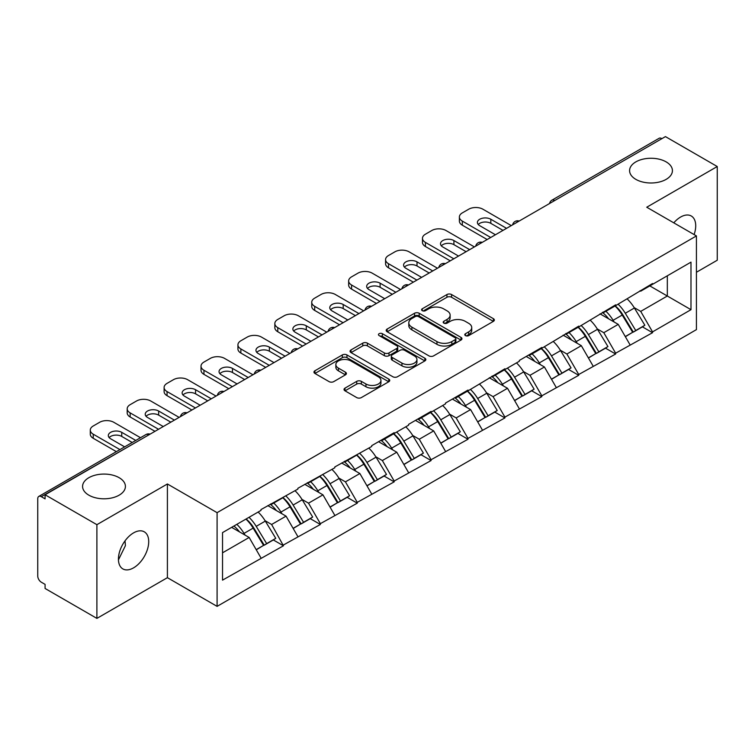 <?xml version="1.0" encoding="UTF-8"?>
<svg xmlns="http://www.w3.org/2000/svg" width="755" height="755" viewBox="0 0 755 755"><rect width="100%" height="100%" fill="white"/><g stroke="black" fill="none" stroke-linecap="round" stroke-linejoin="round"><path stroke-width="1.13" d="M119.139 477.689A21.414 12.363 0 0 0 95.8 475.018A21.414 12.363 0 0 0 82.578 486.437A21.414 12.363 0 0 0 88.854 495.176A21.414 12.363 0 0 0 112.193 497.856A21.414 12.363 0 0 0 125.415 486.437A21.414 12.363 0 0 0 119.139 477.689M666.146 161.881A21.414 12.363 0 0 0 642.807 159.201A21.414 12.363 0 0 0 629.585 170.621A21.414 12.363 0 0 0 635.861 179.369A21.414 12.363 0 0 0 659.2 182.049A21.414 12.363 0 0 0 672.422 170.621A21.414 12.363 0 0 0 666.146 161.881M465.457 335.607A2.303 1.331 0 0 0 468.713 335.607L493.383 321.356A3.284 1.897 0 0 0 494.346 320.016A3.284 1.897 0 0 0 493.383 318.676L451.584 294.544A3.284 1.897 0 0 0 446.941 294.544L422.262 308.786A2.303 1.331 0 0 0 421.592 309.729A2.303 1.331 0 0 0 422.262 310.664A2.303 1.331 0 0 0 425.518 310.664L428.708 308.823A10.513 6.068 0 0 1 443.572 308.823L447.054 310.834A10.513 6.068 0 0 1 450.131 315.128A10.513 6.068 0 0 1 447.054 319.412L443.864 321.262A2.303 1.331 0 0 0 443.194 322.196A2.303 1.331 0 0 0 443.864 323.131A2.303 1.331 0 0 0 447.111 323.131L450.31 321.29A10.513 6.068 0 0 1 465.174 321.29L468.657 323.3A10.513 6.068 0 0 1 471.733 327.594A10.513 6.068 0 0 1 468.657 331.879L465.457 333.729A2.303 1.331 0 0 0 464.787 334.663A2.303 1.331 0 0 0 465.457 335.607L465.457 333.729M125.037 540.844L125.415 545.648L118.441 559.88M133.569 532.879A21.414 12.363 -60 0 1 144.28 531.822A21.414 12.363 -60 0 1 147.565 548.979A21.414 12.363 -60 0 1 133.569 567.845A21.414 12.363 -60 0 1 122.867 568.911A21.414 12.363 -60 0 1 119.583 551.745A21.414 12.363 -60 0 1 133.569 532.879M673.79 222.848A21.414 12.363 -60 0 1 680.576 217.062A21.414 12.363 -60 0 1 691.287 216.005A21.414 12.363 -60 0 1 694.109 234.578M344.988 388.127A3.284 1.897 0 0 0 344.025 389.467A3.284 1.897 0 0 0 344.988 390.807L356.719 397.583A3.284 1.897 0 0 0 361.362 397.583L388.768 381.756A3.284 1.897 0 0 0 389.731 380.416A3.284 1.897 0 0 0 388.768 379.076L346.96 354.944A3.284 1.897 0 0 0 342.317 354.944L314.92 370.762A3.284 1.897 0 0 0 313.957 372.111A3.284 1.897 0 0 0 314.92 373.451L329.086 381.624A3.284 1.897 0 0 0 333.729 381.624L345.45 374.857A3.284 1.897 0 0 0 346.413 373.517A3.284 1.897 0 0 0 345.45 372.177L338.429 368.119A8.786 5.068 0 0 1 335.852 364.533A8.786 5.068 0 0 1 341.279 359.842A8.786 5.068 0 0 1 350.858 360.947L378.378 376.83A8.786 5.068 0 0 1 380.945 380.416A8.786 5.068 0 0 1 375.528 385.107A8.786 5.068 0 0 1 365.948 384.002L361.362 381.36A3.284 1.897 0 0 0 356.719 381.36L344.988 388.127L344.988 390.807M167.402 483.974L96.895 524.678L45.083 494.77L665.438 136.608L717.25 166.525L646.742 207.229L696.431 235.919L217.091 512.664L167.402 483.974L167.402 577.679L217.091 606.369L217.091 512.664M428.944 355.879A3.284 1.897 0 0 0 433.587 355.879L460.994 340.061A3.284 1.897 0 0 0 461.956 338.721A3.284 1.897 0 0 0 460.994 337.381L419.185 313.25A3.284 1.897 0 0 0 414.542 313.25L387.145 329.067A3.284 1.897 0 0 0 386.183 330.407A3.284 1.897 0 0 0 387.145 331.747L428.944 355.879M380.048 336.098A2.303 1.331 0 0 1 382.379 336.428L382.379 333.691L424.876 358.229A3.284 1.897 0 0 1 425.839 359.569A3.284 1.897 0 0 1 424.876 360.909L397.479 376.736A3.284 1.897 0 0 1 392.827 376.736L351.028 352.594L351.028 349.914A3.284 1.897 0 0 0 350.065 351.254A3.284 1.897 0 0 0 351.028 352.594M351.028 349.914L362.759 343.148A3.284 1.897 0 0 1 367.402 343.148L384.352 352.934A3.284 1.897 0 0 0 388.995 352.934L396.781 348.442A3.284 1.897 0 0 0 397.743 347.102A3.284 1.897 0 0 0 396.781 345.762L379.133 335.569A2.303 1.331 0 0 1 378.453 334.635A2.303 1.331 0 0 1 379.878 333.408A2.303 1.331 0 0 1 382.379 333.691M217.091 606.369L696.431 329.624L696.431 235.919M246.121 518.987A22.414 12.939 -120 0 1 253.793 527.962L264.241 545.214L273.348 539.957L283.455 545.79L271.621 524.48L265.071 520.695M283.455 545.79L222.527 580.142L222.527 532.605L260.975 510.408L260.975 509.587L297.885 489.098L297.885 488.277L334.795 467.789L334.795 466.967L371.705 446.479L371.705 445.658L394.176 432.681L394.176 433.502L408.615 425.169L408.615 424.348L431.086 411.371L431.086 412.192L445.525 403.859L445.525 403.047L467.996 390.071L467.996 390.882L504.906 368.761L504.906 369.572L519.336 361.249L519.336 360.428L541.816 347.451L541.816 348.272L578.726 326.141L578.726 326.962L615.636 304.831L615.636 305.652L652.537 283.521L652.537 284.342L690.985 262.145L690.985 309.682L652.537 331.879L640.712 311.39L634.162 307.606M615.202 305.898A22.414 12.939 -120 0 1 622.875 314.873L633.322 332.125L642.439 326.858L652.537 332.7L652.537 331.879M652.537 332.7L615.636 353.189L603.802 332.7L597.252 328.916M578.292 327.208A22.414 12.939 -120 0 1 585.965 336.183L596.422 353.434L605.529 348.168L615.636 354.01L615.636 353.189M615.636 354.01L578.726 374.499L566.892 354.01L560.342 350.226M541.382 348.517A22.414 12.939 -120 0 1 549.064 357.493L559.512 374.735L568.619 369.478L578.726 375.31L578.726 374.499M578.726 375.31L541.816 395.809L529.982 375.31L523.432 371.536M504.482 369.827A22.414 12.939 -120 0 1 512.154 378.793L522.602 396.045L531.709 390.788L541.816 396.62L541.816 395.809M541.816 396.62L504.906 417.109L493.081 396.62L486.522 392.836M467.572 391.137A22.414 12.939 -120 0 1 475.244 400.103L485.691 417.355L494.799 412.098L504.906 417.93L504.906 417.109M504.906 417.93L467.996 438.419L456.171 417.93L449.612 414.146M430.661 412.447A22.414 12.939 -120 0 1 438.334 421.413L448.781 438.664L457.889 433.408L467.996 439.24L467.996 438.419M467.996 439.24L431.086 459.729L419.261 439.24L412.702 435.456M393.751 433.748A22.414 12.939 -120 0 1 401.424 442.723L411.871 459.974L420.979 454.718L431.086 460.55L431.086 459.729M431.086 460.55L394.176 481.039L382.351 460.55L375.792 456.766M356.841 455.057A22.414 12.939 -120 0 1 364.514 464.032L374.961 481.284L384.078 476.027L394.176 481.86L394.176 481.039M394.176 481.86L357.275 502.349L345.441 481.86L338.891 478.075M319.931 476.367A22.414 12.939 -120 0 1 327.604 485.342L338.061 502.594L347.168 497.337L357.275 503.17L357.275 502.349M357.275 503.17L320.365 523.659L308.531 503.17L301.981 499.385M283.021 497.677A22.414 12.939 -120 0 1 290.703 506.652L301.151 523.904L310.258 518.647L320.365 524.48L320.365 523.659M320.365 524.48L283.455 544.968M270.913 503.849L271.621 504.265L283.455 497.432M271.621 524.48L286.06 516.146L267.836 505.623M297.885 536.635L286.06 516.146M307.823 482.539L308.531 482.955L320.365 476.122M308.531 503.17L322.961 494.836L304.746 484.323M334.795 515.325L322.961 494.836M344.733 461.23L345.441 461.645L357.275 454.812M345.441 481.86L359.871 473.527L341.656 463.013M371.705 494.015L359.871 473.527M381.643 439.929L382.351 440.335L394.176 433.502M382.351 460.55L396.781 452.217L378.566 441.703M408.615 472.705L396.781 452.217M418.553 418.619L419.261 419.025L431.086 412.192M419.261 439.24L433.691 430.907L415.476 420.393M445.525 451.396L433.691 430.907M455.454 397.309L456.171 397.715L467.996 390.882M456.171 417.93L470.601 409.597L452.377 399.084M482.426 430.086L470.601 409.597M492.364 375.999L493.081 376.405L504.906 369.572M493.081 396.62L507.511 388.287L489.287 377.774M519.336 408.785L507.511 388.287M529.274 354.69L529.982 355.095L541.816 348.272M529.982 375.31L544.421 366.987L526.197 356.464M556.246 387.475L544.421 366.987M566.184 333.38L566.892 333.786L578.726 326.962M566.892 354.01L581.322 345.677L563.107 335.154M593.156 366.166L581.322 345.677M603.094 312.07L603.802 312.476L615.636 305.652M603.802 332.7L618.232 324.367L600.017 313.844M630.066 344.856L618.232 324.367M661.89 138.656L554.708 200.537M553.198 201.406A5.021 2.897 120 0 1 554.472 200.405A5.021 2.897 60 0 0 551.962 200.15L659.143 138.278A5.021 2.897 60 0 1 661.654 138.524M640.004 290.76L640.712 291.175L652.537 284.342M640.712 311.39L667.326 296.017L667.326 275.801L690.985 262.145M649.819 285.909L690.985 309.682M696.431 272.253L717.25 260.23L717.25 166.525M96.895 524.678L96.895 618.392L45.083 588.475L45.083 584.379L41.298 582.19A5.021 2.897 -120 0 1 37.75 576.046L37.75 498.725A5.021 2.897 -120 0 1 38.788 496.431A5.021 2.897 -120 0 1 41.298 496.677L45.083 498.866L45.083 494.77M96.895 618.392L167.402 577.679M222.527 552.82L249.15 537.456L231.643 527.349M260.975 557.945L249.15 537.456M622.356 315.269L623.536 315.949M585.446 336.579L586.626 337.259M548.545 357.889L549.716 358.568M511.635 379.199L512.805 379.878M474.725 400.509L475.895 401.188M437.815 421.818L438.985 422.489M400.905 443.128L402.075 443.798M363.995 464.438L365.165 465.108M327.085 485.748L328.265 486.418M290.184 507.049L291.355 507.728M253.274 528.358L254.444 529.038M466.382 335.928L468.657 334.616A10.513 6.068 0 0 0 471.733 330.322L471.733 327.594M450.131 315.128L450.131 317.855A10.513 6.068 0 0 1 447.054 322.149L444.78 323.461M493.345 321.385L451.584 297.272A3.284 1.897 0 0 0 446.941 297.272L423.187 310.994M460.946 340.09L419.185 315.977A3.284 1.897 0 0 0 414.542 315.977L387.183 331.775M455.19 339.656A2.303 1.331 0 0 0 455.86 338.721A2.303 1.331 0 0 0 455.19 337.787L418.496 316.6A2.303 1.331 0 0 0 415.241 316.6L411.871 318.544A10.513 6.068 0 0 0 408.795 322.829A10.513 6.068 0 0 0 411.871 327.123L436.956 341.6A10.513 6.068 0 0 0 451.82 341.6L455.19 339.656L455.19 342.392A2.303 1.331 0 0 0 455.86 341.449L455.86 338.721M408.795 322.829L408.795 325.565A10.513 6.068 0 0 0 411.871 329.859L411.871 327.123M455.19 342.392L451.82 344.337A10.513 6.068 0 0 1 436.956 344.337L411.871 329.859M351.075 352.623L362.759 345.875L362.759 343.148M397.743 347.102L397.743 349.829A3.284 1.897 0 0 1 396.781 351.169L388.995 355.662A3.284 1.897 0 0 1 384.352 355.662L367.402 345.875A3.284 1.897 0 0 0 362.759 345.875M382.379 336.428L424.839 360.937M401.943 363.089A8.786 5.068 0 0 0 411.522 364.193A8.786 5.068 0 0 0 416.939 359.503A8.786 5.068 0 0 0 414.372 355.916L404.671 350.32A3.284 1.897 0 0 0 400.027 350.32L392.251 354.812A3.284 1.897 0 0 0 391.288 356.152A3.284 1.897 0 0 0 392.251 357.493L401.943 363.089L401.943 365.826A8.786 5.068 0 0 0 411.522 366.921A8.786 5.068 0 0 0 416.939 362.24L416.939 359.503M391.288 356.152L391.288 358.88A3.284 1.897 0 0 0 392.251 360.22L392.251 357.493M401.943 365.826L392.251 360.22M380.945 380.416L380.945 383.153A8.786 5.068 0 0 1 375.528 387.834A8.786 5.068 0 0 1 365.948 386.739L361.362 384.087A3.284 1.897 0 0 0 356.719 384.087L345.035 390.835M335.852 364.533L335.852 367.26A8.786 5.068 0 0 0 338.429 370.847L338.429 368.119M345.412 374.876L338.429 370.847M388.721 381.785L346.96 357.681A3.284 1.897 0 0 0 342.317 357.681L314.958 373.47M511.295 225.603L482.907 209.21A10.042 5.795 0 0 0 468.704 209.21L462.315 212.901A10.042 5.795 0 0 0 459.38 216.996A10.042 5.795 0 0 0 462.315 221.092L462.315 225.198L487.164 239.533M462.315 225.198A10.042 5.795 180 0 1 459.38 221.092L459.38 216.996M478.255 224.509A7.861 4.539 180 0 1 490.826 223.348L503.009 230.388M462.315 221.092L490.712 237.485M495.44 234.758L479.708 225.669A7.861 4.539 180 0 1 477.405 222.461A7.861 4.539 180 0 1 482.256 218.27A7.861 4.539 180 0 1 490.826 219.252L506.558 228.34M627.216 298.961A27.435 15.836 60 0 1 634.408 308.002L625.291 313.268A27.435 15.836 -120 0 0 618.109 304.218M625.291 313.268L635.748 330.511L644.855 325.254L634.408 308.002M633.322 332.125L635.748 330.511M642.439 326.858L644.855 325.254M602.415 312.457A22.414 12.939 60 0 1 608.606 318.799M605.916 311.258A27.435 15.836 60 0 1 613.107 320.299L614.145 321.998M625.366 336.721L632.671 332.294L622.224 315.043A27.435 15.836 -120 0 0 615.032 306.002M632.671 332.294L625.272 336.56M474.385 246.913L445.997 230.52A10.042 5.795 0 0 0 431.794 230.52L425.414 234.21A10.042 5.795 0 0 0 422.47 238.306A10.042 5.795 0 0 0 425.414 242.402L425.414 246.507L450.254 260.843M425.414 246.507A10.042 5.795 180 0 1 422.47 242.402L422.47 238.306M441.345 245.819A7.861 4.539 180 0 1 453.915 244.658L466.109 251.698M425.414 242.402L453.802 258.795M458.53 256.068L442.798 246.979A7.861 4.539 180 0 1 440.495 243.771A7.861 4.539 180 0 1 445.356 239.58A7.861 4.539 180 0 1 453.915 240.562L469.657 249.641M590.306 320.271A27.435 15.836 60 0 1 597.498 329.312L588.39 334.569A27.435 15.836 -120 0 0 581.199 325.528M588.39 334.569L598.838 351.821L607.945 346.564L597.498 329.312M596.422 353.434L598.838 351.821M605.529 348.168L607.945 346.564M565.514 333.767A22.414 12.939 60 0 1 571.695 340.109M569.015 332.568A27.435 15.836 60 0 1 576.197 341.609L577.235 343.308M588.456 358.021L595.761 353.604L585.314 336.352A27.435 15.836 -120 0 0 578.122 327.311M595.761 353.604L588.372 357.87M437.475 268.223L409.087 251.83A10.042 5.795 0 0 0 394.893 251.83L388.504 255.52A10.042 5.795 0 0 0 385.56 259.616A10.042 5.795 0 0 0 388.504 263.712L388.504 267.817L413.344 282.153M388.504 267.817A10.042 5.795 180 0 1 385.56 263.712L385.56 259.616M404.435 267.128A7.861 4.539 180 0 1 417.015 265.968L429.199 272.999M388.504 263.712L416.892 280.105M421.62 277.378L405.888 268.289A7.861 4.539 180 0 1 403.585 265.08A7.861 4.539 180 0 1 408.446 260.89A7.861 4.539 180 0 1 417.015 261.872L432.747 270.951M553.396 341.581A27.435 15.836 60 0 1 560.587 350.622L551.48 355.879A27.435 15.836 -120 0 0 544.289 346.838M551.48 355.879L561.928 373.13L571.035 367.874L560.587 350.622M559.512 374.735L561.928 373.13M568.619 369.478L571.035 367.874M528.604 355.077A22.414 12.939 60 0 1 534.785 361.418M532.105 353.878A27.435 15.836 60 0 1 539.297 362.919L540.325 364.618M551.546 379.331L558.851 374.905L548.404 357.662A27.435 15.836 -120 0 0 541.212 348.612M558.851 374.905L551.461 379.18M400.565 289.533L372.177 273.14A10.042 5.795 0 0 0 357.983 273.14L351.594 276.83A10.042 5.795 0 0 0 348.65 280.926A10.042 5.795 0 0 0 351.594 285.022L351.594 289.118L376.434 303.463M351.594 289.118A10.042 5.795 180 0 1 348.65 285.022L348.65 280.926M367.525 288.438A7.861 4.539 180 0 1 380.105 287.277L392.289 294.308M351.594 285.022L379.982 301.415M384.72 298.687L368.978 289.599A7.861 4.539 180 0 1 366.675 286.39A7.861 4.539 180 0 1 371.536 282.2A7.861 4.539 180 0 1 380.105 283.182L395.837 292.26M516.486 362.891A27.435 15.836 60 0 1 523.677 371.932L514.57 377.189A27.435 15.836 -120 0 0 507.379 368.147M514.57 377.189L525.018 394.44L534.125 389.184L523.677 371.932M522.602 396.045L525.018 394.44M531.709 390.788L534.125 389.184M491.694 376.386A22.414 12.939 60 0 1 497.875 382.728M495.195 375.188A27.435 15.836 60 0 1 502.386 384.229L503.415 385.928M514.636 400.641L521.941 396.215L511.494 378.963A27.435 15.836 -120 0 0 504.302 369.922M521.941 396.215L514.551 400.49M363.655 310.843L335.267 294.45A10.042 5.795 0 0 0 321.073 294.45L314.684 298.14A10.042 5.795 0 0 0 311.739 302.236A10.042 5.795 0 0 0 314.684 306.332L314.684 310.428L339.523 324.773M314.684 310.428A10.042 5.795 180 0 1 311.739 306.332L311.739 302.236M330.614 309.748A7.861 4.539 180 0 1 343.195 308.587L355.378 315.618M314.684 306.332L343.072 322.725M347.81 319.988L332.077 310.909A7.861 4.539 180 0 1 329.775 307.7A7.861 4.539 180 0 1 334.625 303.501A7.861 4.539 180 0 1 343.195 304.491L358.927 313.57M479.576 384.201A27.435 15.836 60 0 1 486.767 393.242L477.66 398.498A27.435 15.836 -120 0 0 470.469 389.457M477.66 398.498L488.108 415.75L497.215 410.493L486.767 393.242M485.691 417.355L488.108 415.75M494.799 412.098L497.215 410.493M454.784 397.696A22.414 12.939 60 0 1 460.965 404.038M458.285 396.498A27.435 15.836 60 0 1 465.476 405.539L466.505 407.238M477.736 421.951L485.031 417.524L474.584 400.273A27.435 15.836 -120 0 0 467.392 391.232M485.031 417.524L477.641 421.8M326.755 332.153L298.357 315.76A10.042 5.795 0 0 0 284.163 315.76L277.774 319.45A10.042 5.795 0 0 0 274.839 323.546A10.042 5.795 0 0 0 277.774 327.642L277.774 331.738L302.613 346.083M277.774 331.738A10.042 5.795 180 0 1 274.839 327.642L274.839 323.546M293.704 331.058A7.861 4.539 180 0 1 306.285 329.897L318.468 336.928M277.774 327.642L306.162 344.035M310.9 341.298L295.167 332.219A7.861 4.539 180 0 1 292.864 329.01A7.861 4.539 180 0 1 297.715 324.81A7.861 4.539 180 0 1 306.285 325.801L322.017 334.88M442.666 405.51A27.435 15.836 60 0 1 449.857 414.552L440.75 419.808A27.435 15.836 -120 0 0 433.559 410.767M440.75 419.808L451.197 437.06L460.305 431.803L449.857 414.552M448.781 438.664L451.197 437.06M457.889 433.408L460.305 431.803M417.874 419.006A22.414 12.939 60 0 1 424.055 425.348M421.375 417.798A27.435 15.836 60 0 1 428.566 426.849L429.595 428.547M440.826 443.26L448.121 438.834L437.673 421.583A27.435 15.836 -120 0 0 430.482 412.541M448.121 438.834L440.731 443.1M289.844 353.463L261.447 337.07A10.042 5.795 0 0 0 247.253 337.07L240.864 340.76A10.042 5.795 0 0 0 237.929 344.856A10.042 5.795 0 0 0 240.864 348.952L240.864 353.047L265.713 367.392M240.864 353.047A10.042 5.795 180 0 1 237.929 348.952L237.929 344.856M256.804 352.368A7.861 4.539 180 0 1 269.375 351.207L281.558 358.238M240.864 348.952L269.261 365.344M273.989 362.608L258.257 353.529A7.861 4.539 180 0 1 255.954 350.32A7.861 4.539 180 0 1 260.805 346.12A7.861 4.539 180 0 1 269.375 347.111L285.107 356.19M405.765 426.82A27.435 15.836 60 0 1 412.947 435.861L403.84 441.118A27.435 15.836 -120 0 0 396.649 432.077M403.84 441.118L414.287 458.37L423.404 453.113L412.947 435.861M411.871 459.974L414.287 458.37M420.979 454.718L423.404 453.113M380.964 440.316A22.414 12.939 60 0 1 387.145 446.658M384.465 439.108A27.435 15.836 60 0 1 391.656 448.149L392.685 449.857M403.916 464.57L411.211 460.144L400.763 442.892A27.435 15.836 -120 0 0 393.572 433.851M411.211 460.144L403.821 464.41M252.934 374.763L224.537 358.38A10.042 5.795 0 0 0 210.343 358.38L203.954 362.06A10.042 5.795 0 0 0 201.019 366.166A10.042 5.795 0 0 0 203.954 370.261L203.954 374.357L228.803 388.702M203.954 374.357A10.042 5.795 180 0 1 201.019 370.261L201.019 366.166M219.894 373.678A7.861 4.539 180 0 1 232.464 372.517L244.648 379.548M203.954 370.261L232.351 386.654M237.079 383.918L221.347 374.839A7.861 4.539 180 0 1 219.044 371.63A7.861 4.539 180 0 1 223.895 367.43A7.861 4.539 180 0 1 232.464 368.412L248.197 377.5M368.855 448.13A27.435 15.836 60 0 1 376.047 457.171L366.93 462.428A27.435 15.836 -120 0 0 359.748 453.387M366.93 462.428L377.377 479.68L386.494 474.423L376.047 457.171M374.961 481.284L377.377 479.68M384.078 476.027L386.494 474.423M344.053 461.626A22.414 12.939 60 0 1 350.245 467.968M347.555 460.418A27.435 15.836 60 0 1 354.746 469.459L355.775 471.167M367.005 485.88L374.31 481.454L363.853 464.202A27.435 15.836 -120 0 0 356.671 455.161M374.31 481.454L366.911 485.72M216.024 396.073L187.636 379.69A10.042 5.795 0 0 0 173.433 379.69L167.053 383.37A10.042 5.795 0 0 0 164.109 387.475A10.042 5.795 0 0 0 167.053 391.571L167.053 395.667L191.893 410.012M167.053 395.667A10.042 5.795 180 0 1 164.109 391.571L164.109 387.475M182.984 394.988A7.861 4.539 180 0 1 195.554 393.827L207.738 400.858M167.053 391.571L195.441 407.964M200.169 405.227L184.437 396.148A7.861 4.539 180 0 1 182.134 392.94A7.861 4.539 180 0 1 186.985 388.74A7.861 4.539 180 0 1 195.554 389.722L211.296 398.81M331.945 469.44A27.435 15.836 60 0 1 339.137 478.481L330.029 483.738A27.435 15.836 -120 0 0 322.838 474.697M330.029 483.738L340.477 500.99L349.584 495.733L339.137 478.481M338.061 502.594L340.477 500.99M347.168 497.337L349.584 495.733M307.143 482.936A22.414 12.939 60 0 1 313.334 489.278M310.654 481.728A27.435 15.836 60 0 1 317.836 490.769L318.874 492.477M330.095 507.19L337.4 502.764L326.953 485.512A27.435 15.836 -120 0 0 319.761 476.471M337.4 502.764L330.001 507.03M179.114 417.383L150.726 400.99A10.042 5.795 0 0 0 136.532 400.99L130.143 404.68A10.042 5.795 0 0 0 127.199 408.785A10.042 5.795 0 0 0 130.143 412.881L130.143 416.977L154.983 431.322M130.143 416.977A10.042 5.795 180 0 1 127.199 412.881L127.199 408.785M146.074 416.298A7.861 4.539 180 0 1 158.654 415.137L170.838 422.168M130.143 412.881L158.531 429.274M163.259 426.537L147.527 417.458A7.861 4.539 180 0 1 145.224 414.24A7.861 4.539 180 0 1 150.085 410.05A7.861 4.539 180 0 1 158.654 411.031L174.386 420.12M295.035 490.741A27.435 15.836 60 0 1 302.226 499.791L293.119 505.048A27.435 15.836 -120 0 0 285.928 496.007M293.119 505.048L303.567 522.3L312.674 517.033L302.226 499.791M301.151 523.904L303.567 522.3M310.258 518.647L312.674 517.033M270.243 504.246A22.414 12.939 60 0 1 276.424 510.588M273.744 503.038A27.435 15.836 60 0 1 280.935 512.079L281.964 513.777M293.185 528.5L300.49 524.074L290.043 506.822A27.435 15.836 -120 0 0 282.851 497.781M300.49 524.074L293.1 528.34M140.496 437.711L113.816 422.3A10.042 5.795 0 0 0 99.622 422.3L93.233 425.99A10.042 5.795 0 0 0 90.289 430.086A10.042 5.795 0 0 0 93.233 434.191L93.233 438.287L116.364 451.641M93.233 438.287A10.042 5.795 180 0 1 90.289 434.191L90.289 430.086M109.164 437.598A7.861 4.539 180 0 1 121.744 436.437L132.219 442.487M93.233 434.191L119.913 449.593M124.651 446.866L110.617 438.768A7.861 4.539 180 0 1 108.314 435.55A7.861 4.539 180 0 1 113.174 431.36A7.861 4.539 180 0 1 121.744 432.341L135.768 440.439M258.125 512.05A27.435 15.836 60 0 1 265.316 521.092L256.209 526.358A27.435 15.836 -120 0 0 249.018 517.317M256.209 526.358L266.657 543.609L275.764 538.343L265.316 521.092M264.241 545.214L266.657 543.609M273.348 539.957L275.764 538.343M233.927 526.027A22.414 12.939 60 0 1 239.514 531.898M236.834 524.347A27.435 15.836 60 0 1 244.025 533.389L245.054 535.087M256.275 549.81L263.58 545.384L253.133 528.132A27.435 15.836 -120 0 0 245.941 519.091M263.58 545.384L256.19 549.649M148.716 434.937L41.298 496.677M149.754 434.342A5.021 2.897 -60 0 0 148.48 434.805A5.021 2.897 -120 0 0 145.97 434.55L38.788 496.431M516.288 222.716A5.021 2.897 120 0 1 517.562 221.715A5.021 2.897 -60 0 1 518.836 221.253M479.378 244.025A5.021 2.897 120 0 1 480.652 243.016A5.021 2.897 -60 0 1 481.926 242.553M442.477 265.335A5.021 2.897 120 0 1 443.742 264.325A5.021 2.897 -60 0 1 445.016 263.863M405.567 286.645A5.021 2.897 120 0 1 406.841 285.635A5.021 2.897 -60 0 1 408.115 285.173M368.657 307.955A5.021 2.897 120 0 1 369.931 306.945A5.021 2.897 -60 0 1 371.205 306.483M331.747 329.265A5.021 2.897 120 0 1 333.021 328.255A5.021 2.897 -60 0 1 334.295 327.793M294.837 350.575A5.021 2.897 120 0 1 296.111 349.565A5.021 2.897 -60 0 1 297.385 349.103M257.927 371.885A5.021 2.897 120 0 1 259.201 370.875A5.021 2.897 -60 0 1 260.475 370.412M221.017 393.195A5.021 2.897 120 0 1 222.291 392.185A5.021 2.897 -60 0 1 223.565 391.722M184.107 414.504A5.021 2.897 120 0 1 185.381 413.495A5.021 2.897 -60 0 1 186.655 413.032M468.657 334.616L468.657 331.879M443.864 323.131L443.864 321.262M447.054 322.149L447.054 319.412M422.262 310.664L422.262 308.786M446.941 297.272L446.941 294.544M451.584 297.272L451.584 294.544M493.383 321.356L493.383 318.676M387.145 331.747L387.145 329.067M414.542 315.977L414.542 313.25M419.185 315.977L419.185 313.25M460.994 340.061L460.994 337.381M436.956 344.337L436.956 341.6M451.82 344.337L451.82 341.6M367.402 345.875L367.402 343.148M384.352 355.662L384.352 352.934M388.995 355.662L388.995 352.934M396.781 351.169L396.781 348.442M424.876 360.909L424.876 358.229M356.719 384.087L356.719 381.36M361.362 384.087L361.362 381.36M365.948 386.739L365.948 384.002M345.45 374.857L345.45 372.177M314.92 373.451L314.92 370.762M342.317 357.681L342.317 354.944M346.96 357.681L346.96 354.944M388.768 381.756L388.768 379.076M622.224 315.043L613.107 320.299M490.826 223.348L490.826 219.252M585.314 336.352L576.197 341.609M453.915 244.658L453.915 240.562M548.404 357.662L539.297 362.919M417.015 265.968L417.015 261.872M511.494 378.963L502.386 384.229M380.105 287.277L380.105 283.182M474.584 400.273L465.476 405.539M343.195 308.587L343.195 304.491M437.673 421.583L428.566 426.849M306.285 329.897L306.285 325.801M400.763 442.892L391.656 448.149M269.375 351.207L269.375 347.111M363.853 464.202L354.746 469.459M232.464 372.517L232.464 368.412M326.953 485.512L317.836 490.769M195.554 393.827L195.554 389.722M290.043 506.822L280.935 512.079M158.654 415.137L158.654 411.031M253.133 528.132L244.025 533.389M121.744 436.437L121.744 432.341M551.962 200.15A5.021 5.021 0 0 0 549.555 203.52M519.176 221.055A5.021 5.021 0 0 0 512.645 224.83M482.266 242.364A5.021 5.021 0 0 0 475.735 246.13M445.356 263.674A5.021 5.021 0 0 0 438.825 267.44M408.446 284.984A5.021 5.021 0 0 0 401.915 288.75M371.536 306.294A5.021 5.021 0 0 0 365.005 310.06M334.625 327.604A5.021 5.021 0 0 0 328.095 331.37M297.725 348.914A5.021 5.021 0 0 0 291.194 352.679M260.815 370.214A5.021 5.021 0 0 0 254.284 373.989M223.905 391.524A5.021 5.021 0 0 0 217.374 395.299M186.995 412.834A5.021 5.021 0 0 0 180.464 416.609M150.085 434.144A5.021 5.021 0 0 0 145.97 434.55"/></g></svg>

